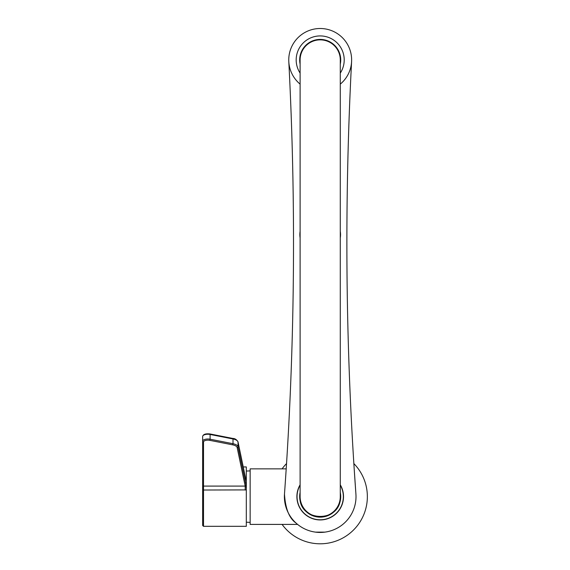 <?xml version="1.0" encoding="UTF-8"?>
<svg xmlns="http://www.w3.org/2000/svg" width="570" height="570" viewBox="0 0 570 570"><rect width="100%" height="100%" fill="white"/><g stroke="black" fill="none" stroke-linecap="round" stroke-linejoin="round"><path stroke-width="0.85" d="M315.531 532.131L324.864 532.131L315.531 532.131M297.597 524.407L296.4 523.388M296.101 523.118C289.261 518.422 285.385 508.732 284.48 494.048A35.81 35.81 0 0 0 320.197 532.437A35.81 35.81 0 0 0 355.915 494.055A3493.516 3493.516 0 0 1 351.597 61.574M300.112 484.785A23.32 23.32 0 0 0 335.238 514.446A23.32 23.32 0 0 0 340.283 484.785L340.311 485.184A3.491 3.491 -90 0 1 340.283 484.785L340.283 485.134A23.142 23.142 0 0 1 320.197 519.776A23.142 23.142 0 0 1 300.112 485.134M340.283 493.884L340.461 496.719C341.088 523.524 298.73 522.412 299.934 496.719L300.112 496.634A20.085 20.085 0 0 0 320.197 516.719A20.085 20.085 0 0 0 340.283 496.634A20.085 20.085 0 0 1 320.197 516.719A20.085 20.085 0 0 1 300.112 496.634L300.112 59.943A20.085 20.085 0 0 1 320.197 39.857A20.085 20.085 0 0 1 340.283 59.943L340.283 496.634M299.67 496.634L300.112 493.876M286.204 468.861L250.152 468.861L250.152 524.407L297.59 524.407M246.311 471.048L250.152 470.898M202.792 488.725L202.792 486.409L203.511 486.089L203.511 526.324L246.311 526.324L246.311 489.901L203.511 490.029L202.642 486.873L202.642 525.455L202.642 436.463A5.237 2.216 180 0 1 210.095 434.454L210.095 439.206L233.009 443.716L233.009 438.971L210.095 434.454L209.724 433.998A4.368 1.845 0 0 0 203.711 435.117M245.193 490.029L245.193 486.089L246.041 485.155L246.311 489.901M245.193 478.7L246.311 478.8L246.311 488.312M246.311 479.855L246.033 480.332M246.311 478.8L246.311 466.937L243.24 466.937M202.642 486.873L202.792 486.409M288.798 61.574A3493.516 3493.516 0 0 1 284.48 494.055M351.312 67.068L351.391 65.514M355.915 494.055L354.241 469.602M286.154 469.602L285.107 485.17M340.283 492.423A20.527 20.527 0 0 1 320.197 517.154A20.527 20.527 0 0 1 300.112 492.423M300.112 237.875A20.349 20.349 0 0 1 300.112 231.363M340.283 231.363A20.349 20.349 0 0 1 340.283 237.875M300.112 84.132A31.443 31.443 0 0 1 311.006 29.875A31.443 31.443 0 0 1 340.283 84.132M300.112 73.11A24.018 24.018 0 0 1 313.179 36.972A24.018 24.018 0 0 1 340.283 73.11M300.112 64.154A20.527 20.527 0 0 1 314.198 40.313A20.527 20.527 0 0 1 340.283 64.154M282.079 524.407A47.16 47.16 0 0 0 367.358 496.634A47.16 47.16 0 0 0 353.849 463.588M286.539 463.588A47.16 47.16 0 0 0 282.079 468.861M203.511 441.999L203.511 486.089L245.193 486.089L237.148 447.564A7.859 3.32 180 0 0 232.638 444.842L209.724 440.332A4.368 1.845 180 0 0 203.511 441.999A0.876 0.791 0 0 1 202.642 441.209A5.237 2.216 0 0 1 210.095 439.206L209.724 440.332M210.024 434.055L232.809 438.444L233.009 438.971A8.735 3.691 180 0 1 238.018 441.992L238.018 446.738L246.041 485.155M246.041 480.403L238.018 441.992A0.876 0.791 -11.8 0 0 237.854 441.536M232.638 444.842L233.009 443.716A8.735 3.691 0 0 1 238.018 446.738A0.876 0.791 168.2 0 1 237.148 447.564M246.311 522.213L250.152 522.369M202.642 436.463C203.191 434.326 205.606 433.485 209.895 433.934L232.809 438.444C234.918 438.444 236.65 439.577 238.004 441.843L246.026 480.289M203.511 526.324L202.642 525.455"/></g></svg>
